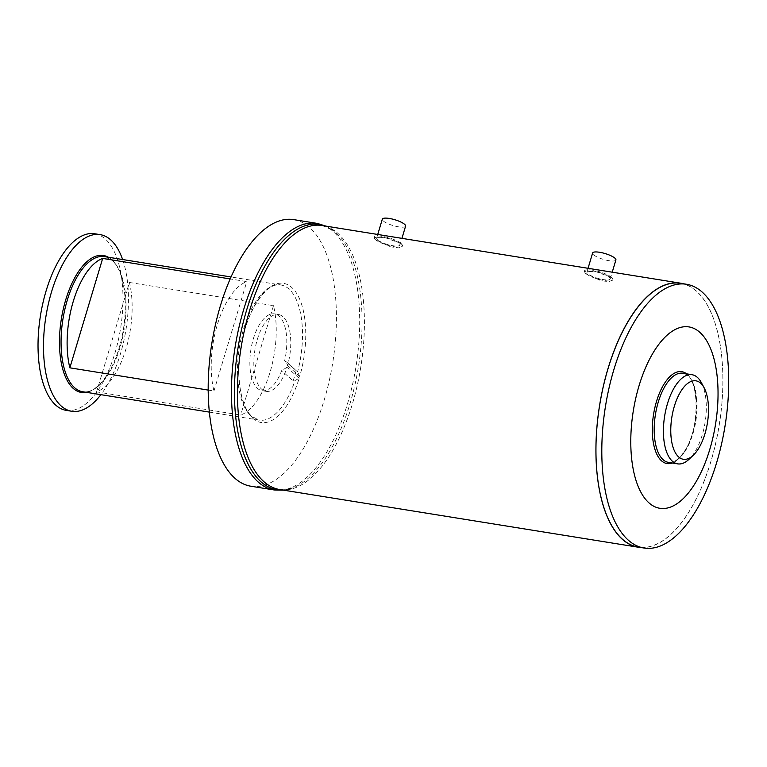 <?xml version="1.0" encoding="UTF-8"?>
<svg xmlns="http://www.w3.org/2000/svg" width="767" height="767" viewBox="0 0 767 767"><rect width="100%" height="100%" fill="white"/><g stroke="black" fill="none" stroke-linecap="round" stroke-linejoin="round"><path stroke-width="0.58" stroke-dasharray="3.83 2.88" d="M377.604 239.831A12.147 3.039 16.7 0 1 376.655 238.058A12.147 3.039 16.7 0 1 386.328 237.885A12.147 3.039 16.7 0 1 398.974 243.273A12.147 3.039 16.7 0 1 399.914 245.037A12.147 3.039 16.7 0 1 390.25 245.219A12.147 3.039 16.7 0 1 377.604 239.831M405.59 226.14A12.147 3.039 16.7 0 1 395.916 226.313A12.147 3.039 16.7 0 1 383.27 220.934A12.147 3.039 16.7 0 1 382.33 219.161M401.39 243.724L385.648 237.837L373.941 237.492L375.149 239.505L390.451 246.84L398.667 247.827L402.493 246.063L401.39 243.724M375.168 239.438A14.909 3.73 16.7 0 1 374.008 237.271A14.909 3.73 16.7 0 1 385.878 237.051A14.909 3.73 16.7 0 1 401.4 243.657A14.909 3.73 16.7 0 1 402.57 245.833A14.909 3.73 16.7 0 1 390.691 246.054A14.909 3.73 16.7 0 1 375.168 239.438M701.326 382.58A45.148 20.479 -80.9 0 1 693.857 453.46A45.148 20.479 -80.9 0 1 688.977 459.318M680.626 283.32A133.573 60.574 -80.9 0 1 722.802 374.363A133.573 60.574 -80.9 0 1 686.024 516.268A133.573 60.574 -80.9 0 1 638.202 547.082M287.548 365.504L299.705 376.434A70.449 31.946 99.1 0 0 291.901 287.596A70.449 31.946 99.1 0 0 245.172 328.516A70.449 31.946 99.1 0 0 252.707 418.255A70.449 31.946 99.1 0 0 299.168 378.227L295.007 380.557A68.436 31.035 -80.9 0 1 259.15 420.124A68.436 31.035 -80.9 0 1 250.982 416.021A68.436 31.035 -80.9 0 1 241.221 338.094A68.436 31.035 -80.9 0 1 280.885 284.988A68.436 31.035 -80.9 0 1 289.054 289.101A68.436 31.035 -80.9 0 1 297.615 371.87L286.11 361.516L287.548 365.504A38.896 17.641 -80.9 0 0 283.128 316.857A38.896 17.641 -80.9 0 0 278.488 314.518L274.519 313.885A38.896 17.641 99.1 0 0 251.969 344.067A38.896 17.641 99.1 0 0 257.511 388.361A38.896 17.641 99.1 0 0 262.161 390.691A38.896 17.641 99.1 0 0 281.681 370.605L293.119 380.892L295.007 380.557M299.705 376.434L297.615 371.87L284.662 360.672A38.896 17.641 99.1 0 0 279.159 316.215A38.896 17.641 99.1 0 0 274.519 313.885M299.168 378.227L287.011 367.297A38.896 17.641 -80.9 0 1 266.13 391.333A38.896 17.641 -80.9 0 1 261.48 389.003A38.896 17.641 -80.9 0 1 255.938 344.699A38.896 17.641 -80.9 0 1 278.488 314.518M284.662 360.672L286.11 361.516M122.624 259.534A89.451 40.565 -80.9 0 1 100.889 394.66M94.715 233.762A89.451 40.565 -80.9 0 1 105.395 239.122A89.451 40.565 -80.9 0 1 118.137 340.979A89.451 40.565 -80.9 0 1 66.298 410.383M129.402 282.467L273.493 305.649A68.436 31.035 -80.9 0 1 240.675 415.052L96.575 391.87A68.436 31.035 99.1 0 0 129.402 282.467L96.575 391.87M296.1 370.96A68.436 31.035 -80.9 0 1 293.119 380.892M250.867 486.22A135.002 61.226 99.1 0 0 329.101 381.467A135.002 61.226 99.1 0 0 309.868 227.732A135.002 61.226 99.1 0 0 293.751 219.63M640.838 547.504A133.707 60.641 99.1 0 0 716.301 440.603A133.707 60.641 99.1 0 0 696.609 291.211A133.707 60.641 99.1 0 0 683.272 283.752M585.461 273.33L584.243 271.326L595.94 271.662L611.692 277.549L612.804 279.897L608.969 281.662L600.762 280.674L585.461 273.33M609.276 277.098A12.147 3.039 16.7 0 1 610.225 278.872A12.147 3.039 16.7 0 1 600.551 279.054A12.147 3.039 16.7 0 1 587.906 273.666A12.147 3.039 16.7 0 1 586.966 271.892A12.147 3.039 16.7 0 1 596.63 271.719A12.147 3.039 16.7 0 1 609.276 277.098M615.891 259.975A12.147 3.039 16.7 0 1 606.227 260.147A12.147 3.039 16.7 0 1 593.581 254.759A12.147 3.039 16.7 0 1 592.632 252.995M611.711 277.491A14.909 3.73 16.7 0 1 612.871 279.667A14.909 3.73 16.7 0 1 601.002 279.888A14.909 3.73 16.7 0 1 585.47 273.273A14.909 3.73 16.7 0 1 584.31 271.096A14.909 3.73 16.7 0 1 596.189 270.876A14.909 3.73 16.7 0 1 611.711 277.491M287.011 367.297L281.681 370.605M208.173 390.077L213.955 391.007A68.436 31.035 -80.9 0 1 246.773 281.604L230.205 278.939M273.493 305.649L240.675 415.052M213.955 391.007L246.773 281.604M684.624 451.974A45.148 20.479 99.1 0 0 697.059 404.008A45.148 20.479 99.1 0 0 682.803 373.232C699.197 372.963 701.374 428.974 683.752 452.242C678.402 459.778 673.311 463.163 668.46 462.386A45.148 20.479 99.1 0 0 684.624 451.974M686.628 373.855A46.538 21.102 -80.9 0 1 696.455 408.84A46.538 21.102 -80.9 0 1 683.685 452.827A46.538 21.102 -80.9 0 1 672.295 463M108.291 257.223A69.346 31.447 -80.9 0 1 111.694 259.677A69.346 31.447 -80.9 0 1 122.72 333.156A69.346 31.447 -80.9 0 1 86.556 392.359M104.417 256.6A68.436 31.035 -80.9 0 1 112.586 260.713A68.436 31.035 -80.9 0 1 122.336 338.64A68.436 31.035 -80.9 0 1 82.683 391.736C95.07 394.516 111.877 374.823 119.729 345.831C129.728 312.322 125.692 271.508 112.049 260.454L104.417 256.6M282.927 490.055A134.359 60.929 99.1 0 0 291.268 488.435A134.359 60.929 99.1 0 0 357.815 370.317A134.359 60.929 99.1 0 0 335.63 232.506A134.359 60.929 99.1 0 0 332.811 230.205A134.359 60.929 99.1 0 0 325.4 226.044M283.55 490.161L291.268 488.435L279.677 489.538A133.707 60.641 99.1 0 0 357.163 385.791A133.707 60.641 99.1 0 0 338.113 233.542A133.707 60.641 99.1 0 0 322.15 225.517L332.811 230.205L326.023 226.14M274.145 489.96A135.002 61.226 99.1 0 0 352.379 385.207A135.002 61.226 99.1 0 0 333.146 231.481A135.002 61.226 99.1 0 0 317.03 223.379M376.655 238.058L377.738 234.462M209.333 412.109L259.15 420.124L252.027 416.51C241.145 407.536 235.69 377.393 240.857 347.672C246.111 310.827 267.223 281.067 280.885 284.988L231.068 276.973M610.225 278.872L612.229 272.189M586.966 271.892L588.04 268.297M266.13 391.333L262.161 390.691M399.914 245.037L401.927 238.355"/><path stroke-width="1.15" d="M377.738 234.462L382.33 219.161A12.147 3.039 16.7 0 1 391.995 218.978A12.147 3.039 16.7 0 1 404.64 224.367A12.147 3.039 16.7 0 1 405.59 226.14L401.927 238.355M681.719 390A39.721 18.015 99.1 0 0 671.681 441.639A39.721 18.015 99.1 0 0 693.253 455.282A39.721 18.015 99.1 0 0 697.548 450.124A39.721 18.015 99.1 0 0 704.116 387.757A39.721 18.015 99.1 0 0 681.719 390M693.253 455.282L688.977 459.318A45.148 20.479 -80.9 0 1 677.692 463.872A45.148 20.479 -80.9 0 1 663.436 433.096A45.148 20.479 -80.9 0 1 675.871 385.139A45.148 20.479 -80.9 0 1 692.035 374.718A45.148 20.479 -80.9 0 1 701.326 382.58L704.116 387.757M691.872 517.207A133.573 60.574 -80.9 0 1 644.04 548.022A133.573 60.574 -80.9 0 1 601.865 456.979A133.573 60.574 -80.9 0 1 638.643 315.074A133.573 60.574 -80.9 0 1 686.475 284.26A133.573 60.574 -80.9 0 1 728.65 375.303A133.573 60.574 -80.9 0 1 691.872 517.207M644.04 548.022L638.202 547.082A133.573 60.574 -80.9 0 1 596.017 456.039A133.573 60.574 -80.9 0 1 632.804 314.134A133.573 60.574 -80.9 0 1 680.626 283.32L686.475 284.26M692.706 487.112A91.858 41.658 -80.9 0 1 634.798 476.24A91.858 41.658 -80.9 0 1 656.111 348.113A91.858 41.658 -80.9 0 1 714.029 358.985A91.858 41.658 -80.9 0 1 692.706 487.112M100.889 394.66A89.451 40.565 -80.9 0 1 71.762 411.265A89.451 40.565 -80.9 0 1 61.082 405.896A89.451 40.565 -80.9 0 1 48.34 304.039A89.451 40.565 -80.9 0 1 100.17 234.635A89.451 40.565 -80.9 0 1 110.851 240.004A89.451 40.565 -80.9 0 1 122.624 259.534M71.762 411.265L66.298 410.383A89.451 40.565 -80.9 0 1 55.627 405.014A89.451 40.565 -80.9 0 1 42.875 303.166A89.451 40.565 -80.9 0 1 94.715 233.762L100.17 234.635M274.145 489.96A135.002 61.226 99.1 0 1 258.028 481.868A135.002 61.226 99.1 0 1 238.786 328.132A135.002 61.226 99.1 0 1 317.03 223.379L293.751 219.63A135.002 61.226 99.1 0 0 215.508 324.383A135.002 61.226 99.1 0 0 234.75 478.119A135.002 61.226 99.1 0 0 250.867 486.22L274.145 489.96L283.55 490.161M683.272 283.752A133.707 60.641 99.1 0 0 680.645 283.196A133.707 60.641 99.1 0 0 603.169 386.942A133.707 60.641 99.1 0 0 622.219 539.191A133.707 60.641 99.1 0 0 638.173 547.207A133.707 60.641 99.1 0 0 640.838 547.504M588.04 268.297L592.632 252.995A12.147 3.039 16.7 0 1 602.306 252.813A12.147 3.039 16.7 0 1 614.952 258.201A12.147 3.039 16.7 0 1 615.891 259.975L612.229 272.189M230.205 278.939L102.673 258.421A68.436 31.035 99.1 0 0 69.855 367.824L208.173 390.077M69.855 367.824L102.673 258.421M692.035 374.718L682.803 373.232A45.148 20.479 99.1 0 0 666.638 383.653A45.148 20.479 99.1 0 0 654.203 431.61A45.148 20.479 99.1 0 0 668.46 462.386L677.692 463.872M672.295 463A46.538 21.102 -80.9 0 1 652.612 437.085A46.538 21.102 -80.9 0 1 665.142 382.407A46.538 21.102 -80.9 0 1 686.628 373.855M86.556 392.359A69.346 31.447 -80.9 0 1 73.105 388.294A69.346 31.447 -80.9 0 1 64.562 303.933A69.346 31.447 -80.9 0 1 108.291 257.223M209.333 412.109L82.683 391.736A68.436 31.035 -80.9 0 1 74.514 387.632A68.436 31.035 -80.9 0 1 64.764 309.705A68.436 31.035 -80.9 0 1 104.417 256.6L231.068 276.973M325.4 226.044A134.359 60.929 99.1 0 0 243.254 322.341A134.359 60.929 99.1 0 0 260.866 481.686A134.359 60.929 99.1 0 0 282.927 490.055M680.645 283.196L322.15 225.517A133.707 60.641 99.1 0 0 244.663 329.264A133.707 60.641 99.1 0 0 263.714 481.513A133.707 60.641 99.1 0 0 279.677 489.538L638.173 547.207M317.03 223.379L326.023 226.14"/></g></svg>
